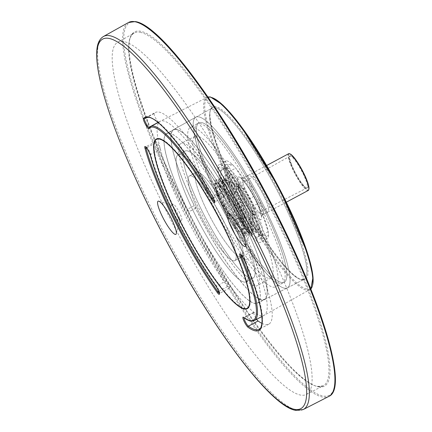 <?xml version="1.0" encoding="UTF-8"?>
<svg xmlns="http://www.w3.org/2000/svg" width="432" height="432" viewBox="0 0 432 432"><rect width="100%" height="100%" fill="white"/><g stroke="black" fill="none" stroke-linecap="round" stroke-linejoin="round"><path stroke-width="0.32" stroke-dasharray="2.16 1.62" d="M156.843 139.19A95.85 17.939 -118.2 0 0 183.033 225.979A95.85 17.939 -118.2 0 0 244.582 308.513A95.85 17.939 -118.2 0 0 247.358 308.178M249.464 305.273A95.85 17.939 -118.2 0 0 217.917 215.212A95.85 17.939 -118.2 0 0 160.429 139.045M247.369 308.621A96.25 18.014 -118.2 0 0 247.547 308.529A96.25 18.014 -118.2 0 0 221.249 221.378A96.25 18.014 -118.2 0 0 159.446 138.499A96.25 18.014 -118.2 0 0 156.654 138.834A96.25 18.014 -118.2 0 0 156.487 138.931M154.391 142.279A96.25 18.014 -118.2 0 0 186.219 232.189A96.25 18.014 -118.2 0 0 243.421 308.507M241.04 217.442A9.007 1.685 -118.2 0 0 240.781 217.469A9.007 1.685 -118.2 0 0 243.243 225.623A9.007 1.685 -118.2 0 0 249.021 233.377A9.007 1.685 -118.2 0 0 249.286 233.345A9.007 1.685 -118.2 0 0 249.491 233.048A9.007 1.685 -118.2 0 0 246.515 224.613A9.007 1.685 -118.2 0 0 241.142 217.463A9.007 1.685 -118.2 0 0 241.04 217.442M242.946 216.421A9.007 1.685 -118.2 0 0 242.687 216.448A9.007 1.685 -118.2 0 0 245.149 224.602A9.007 1.685 -118.2 0 0 250.927 232.357A9.007 1.685 -118.2 0 0 251.192 232.324A9.007 1.685 -118.2 0 0 248.729 224.17A9.007 1.685 -118.2 0 0 242.946 216.421M171.466 205.265A9.007 1.685 -118.2 0 0 171.207 205.297A9.007 1.685 -118.2 0 0 173.664 213.451A9.007 1.685 -118.2 0 0 179.447 221.206A9.007 1.685 -118.2 0 0 179.707 221.173A9.007 1.685 -118.2 0 0 179.912 220.876A9.007 1.685 -118.2 0 0 176.942 212.436A9.007 1.685 -118.2 0 0 171.569 205.292A9.007 1.685 -118.2 0 0 171.466 205.265M173.372 204.244A9.007 1.685 -118.2 0 0 173.113 204.277A9.007 1.685 -118.2 0 0 175.57 212.431A9.007 1.685 -118.2 0 0 181.354 220.18A9.007 1.685 -118.2 0 0 181.613 220.153A9.007 1.685 -118.2 0 0 179.156 211.999A9.007 1.685 -118.2 0 0 173.372 204.244M213.165 197.899L221.816 193.266A5 0.934 -118.2 0 0 224.467 196.56A5 0.934 -118.2 0 0 224.613 196.538A5 0.934 -118.2 0 0 222.691 190.993A120.064 22.469 -118.2 0 0 155.466 112.46A120.064 22.469 -118.2 0 0 154.181 113.508A5 0.934 -118.2 0 0 155.682 118.152A5 0.934 -118.2 0 0 158.809 122.299A5 0.934 -118.2 0 0 158.954 122.283A5 0.934 -118.2 0 0 159.008 122.24A110.057 20.601 -118.2 0 0 160.391 149.202A5 0.934 -118.2 0 0 158.026 144.169A5 0.934 -118.2 0 0 155.677 141.653A5 0.934 -118.2 0 0 155.682 142.922A120.064 22.469 -118.2 0 0 227.583 286.497A5 0.934 -118.2 0 0 229.154 288.085A5 0.934 -118.2 0 0 229.3 288.063A5 0.934 -118.2 0 0 228.771 285.331A5 0.934 -118.2 0 0 226.292 280.816A110.057 20.601 -118.2 0 0 254.248 312.428A110.057 20.601 -118.2 0 0 260.928 315.706A110.057 20.601 -118.2 0 0 264.114 315.322A110.057 20.601 -118.2 0 0 264.173 315.284A110.057 20.601 -118.2 0 0 251.149 251.845A110.057 20.601 -118.2 0 0 221.816 193.266A110.057 20.601 -118.2 0 0 163.377 120.895A110.057 20.601 -118.2 0 0 160.25 121.252A110.057 20.601 -118.2 0 0 160.186 121.279A110.057 20.601 -118.2 0 0 159.008 122.24L149.305 127.435A110.057 20.601 61.8 0 1 150.482 126.479M261.954 323.368A120.064 22.469 -118.2 0 0 265.361 324.556A120.064 22.469 -118.2 0 0 268.839 324.14A120.064 22.469 -118.2 0 0 254.691 254.896A5 0.934 -118.2 0 0 250.56 248.962A5 0.934 -118.2 0 0 251.149 251.845L242.368 256.549M169.501 133.132A96.239 18.014 -118.2 0 0 166.66 133.493A96.239 18.014 -118.2 0 0 193.082 220.747A96.239 18.014 -118.2 0 0 254.799 303.469A96.239 18.014 -118.2 0 0 257.537 303.161A96.239 18.014 -118.2 0 0 235.337 223.976A96.239 18.014 -118.2 0 0 233.566 220.433A96.239 18.014 -118.2 0 0 169.501 133.132M123.622 41.51A199.757 37.39 -118.2 0 0 117.725 42.271A199.757 37.39 -118.2 0 0 172.568 223.382A199.757 37.39 -118.2 0 0 300.677 395.091A199.757 37.39 -118.2 0 0 306.353 394.448A199.757 37.39 -118.2 0 0 252.04 213.808A199.757 37.39 -118.2 0 0 123.622 41.51M254.41 320.517A110.057 20.601 61.8 0 1 251.224 320.9A110.057 20.601 61.8 0 1 244.544 317.628L254.248 312.428A5 0.934 -118.2 0 0 253.8 312.298A5 0.934 -118.2 0 0 254.27 314.901A5 0.934 -118.2 0 0 256.646 319.318M150.277 154.953A0.799 0.61 164.8 0 1 150.687 154.402L160.391 149.202A110.057 20.601 -118.2 0 0 226.292 280.816L216.589 286.011A110.057 20.601 61.8 0 1 150.687 154.402A5 0.934 -118.2 0 0 148.5 149.661A5 0.934 -118.2 0 0 146.113 146.831A5 0.934 -118.2 0 0 145.973 146.853A5 0.934 -118.2 0 0 145.838 147.107M235.337 223.976A2.003 0.373 61.8 0 1 234.052 222.242A2.003 0.373 61.8 0 1 233.512 220.439A2.003 0.373 61.8 0 1 233.566 220.433L238.766 217.647A96.239 18.014 61.8 0 1 240.538 221.189L235.337 223.976M240.538 221.189A2.003 0.373 61.8 0 1 239.252 219.456A2.003 0.373 61.8 0 1 238.712 217.658A2.003 0.373 61.8 0 1 238.766 217.647M239.744 256.927A48.028 8.991 -118.2 0 0 241.758 256.921A48.028 8.991 -118.2 0 0 229.219 214.569A48.028 8.991 -118.2 0 0 198.423 172.249A48.028 8.991 -118.2 0 0 196.409 172.255A48.028 8.991 -118.2 0 0 208.942 214.607A48.028 8.991 -118.2 0 0 239.744 256.927M232.81 260.642A48.028 8.991 -118.2 0 0 234.824 260.636A48.028 8.991 -118.2 0 0 222.286 218.284A48.028 8.991 -118.2 0 0 191.489 175.959A48.028 8.991 -118.2 0 0 189.475 175.964A48.028 8.991 -118.2 0 0 202.014 218.317A48.028 8.991 -118.2 0 0 232.81 260.642M181.159 154.791A72.036 13.484 -118.2 0 0 178.141 154.796A72.036 13.484 -118.2 0 0 196.943 218.327A72.036 13.484 -118.2 0 0 243.14 281.81A72.036 13.484 -118.2 0 0 246.164 281.804A72.036 13.484 -118.2 0 0 227.356 218.273A72.036 13.484 -118.2 0 0 181.159 154.791M188.093 151.081A72.036 13.484 -118.2 0 0 185.069 151.087A72.036 13.484 -118.2 0 0 203.877 214.612A72.036 13.484 -118.2 0 0 250.074 278.095A72.036 13.484 -118.2 0 0 253.093 278.089A72.036 13.484 -118.2 0 0 234.29 214.564A72.036 13.484 -118.2 0 0 188.093 151.081M195.583 208.208L188.649 211.918A96.05 17.977 -118.2 0 0 253.471 302.978A96.05 17.977 -118.2 0 0 257.499 302.972A96.05 17.977 -118.2 0 0 232.427 218.268A96.05 17.977 -118.2 0 0 170.829 133.623A96.05 17.977 -118.2 0 0 166.801 133.628A96.05 17.977 -118.2 0 0 187.369 209.304L194.303 205.594A96.05 17.977 -118.2 0 1 173.734 129.919A96.05 17.977 -118.2 0 1 177.763 129.908A96.05 17.977 -118.2 0 1 239.355 214.553A96.05 17.977 -118.2 0 1 264.433 299.257A96.05 17.977 -118.2 0 1 260.404 299.268A96.05 17.977 -118.2 0 1 195.583 208.208A1.48 0.275 -118.2 0 0 195.637 208.208A1.48 0.275 -118.2 0 0 195.253 206.901A1.48 0.275 -118.2 0 0 194.303 205.594M188.649 211.918A1.48 0.275 -118.2 0 0 188.708 211.918A1.48 0.275 -118.2 0 0 188.32 210.611A1.48 0.275 -118.2 0 0 187.369 209.304M265.334 299.03A96.395 18.041 -118.2 0 0 233.761 203.801A96.395 18.041 -118.2 0 0 173.518 129.638A96.395 18.041 -118.2 0 0 172.827 130.145A96.395 18.041 -118.2 0 0 204.25 225.094A96.395 18.041 -118.2 0 0 264.541 299.592A96.395 18.041 -118.2 0 0 265.334 299.03M288.079 287.361A96.854 18.128 -118.2 0 0 256.36 191.684A96.854 18.128 -118.2 0 0 195.826 117.175A96.854 18.128 -118.2 0 0 195.134 117.682A96.854 18.128 -118.2 0 0 226.703 213.079A96.854 18.128 -118.2 0 0 287.28 287.928A96.854 18.128 -118.2 0 0 288.079 287.361M180.376 143.926A80.671 15.098 -118.2 0 0 206.798 223.614A80.671 15.098 -118.2 0 0 257.213 285.676A80.671 15.098 -118.2 0 0 257.791 285.25A80.671 15.098 -118.2 0 0 231.493 205.794A80.671 15.098 -118.2 0 0 181.04 143.451A80.671 15.098 -118.2 0 0 180.376 143.926M194.373 136.744A80.39 15.044 -118.2 0 0 220.703 216.162A80.39 15.044 -118.2 0 0 270.945 278.003A80.39 15.044 -118.2 0 0 271.517 277.582A80.39 15.044 -118.2 0 0 245.317 198.401A80.39 15.044 -118.2 0 0 195.032 136.274A80.39 15.044 -118.2 0 0 194.373 136.744M189.572 127.98A90.396 16.918 -118.2 0 0 219.105 217.15A90.396 16.918 -118.2 0 0 275.621 286.848A90.396 16.918 -118.2 0 0 276.318 286.346A90.396 16.918 -118.2 0 0 246.785 197.181A90.396 16.918 -118.2 0 0 190.264 127.478A90.396 16.918 -118.2 0 0 189.572 127.98M198.234 123.341A90.396 16.918 -118.2 0 0 227.772 212.506A90.396 16.918 -118.2 0 0 284.288 282.209A90.396 16.918 -118.2 0 0 284.98 281.707A90.396 16.918 -118.2 0 0 255.447 192.537A90.396 16.918 -118.2 0 0 198.931 122.839A90.396 16.918 -118.2 0 0 198.234 123.341M225.974 191.743A28.814 5.395 61.8 0 1 224.192 179.161A28.814 5.395 61.8 0 1 235.84 190.739A28.814 5.395 61.8 0 1 249.62 217.388A28.814 5.395 61.8 0 1 251.402 229.964A28.814 5.395 61.8 0 1 239.755 218.387A28.814 5.395 61.8 0 1 225.974 191.743M228.053 190.631A28.814 5.395 61.8 0 1 226.271 178.049A28.814 5.395 61.8 0 1 237.919 189.626A28.814 5.395 61.8 0 1 251.699 216.275A28.814 5.395 61.8 0 1 253.481 228.852A28.814 5.395 61.8 0 1 241.834 217.274A28.814 5.395 61.8 0 1 228.053 190.631M225.509 210.136L218.403 193.666L216.216 180.263L216.945 179.41L220.099 180.193L223.258 182.92L235.661 199.946L246.413 221.233L249.637 232.902L251.716 233.431L252.272 232.67L249.215 219.731L238.464 198.445L226.06 181.424L219.748 177.914L219.013 178.762L218.662 180.965L221.206 192.164L231.093 213.916L242.633 231.406L246.175 234.765L248.249 235.289L248.81 234.527L245.749 221.589L234.997 200.302L222.593 183.276L216.281 179.766L215.552 180.619L215.201 182.504C215.141 185.414 215.962 189.47 217.658 194.67L225.92 214.218A30.019 5.616 -118.2 0 0 242.449 235.499A30.019 5.616 -118.2 0 0 241.796 222.377A30.019 5.616 -118.2 0 0 226.028 192.548A30.019 5.616 -118.2 0 0 214.623 183.551A30.019 5.616 -118.2 0 0 214.564 183.789L218.203 183.098L230.855 198.655L243.043 222.356L246.17 233.939L244.307 236.099L236.201 227.837L225.509 210.136A32.017 5.994 61.8 0 1 218.074 193.844A32.017 5.994 61.8 0 1 215.201 182.504L215.195 185.819L215.53 183.767L219.132 183.713L221.994 186.176L233.35 201.69L243.2 221.092L246.17 231.757L246.029 232.88L243.675 233.102L240.43 230.008L229.937 214.029L220.957 194.162L218.662 183.967L218.992 181.91L222.599 181.856L225.461 184.318L236.817 199.832L246.667 219.235L249.637 229.9L249.496 231.023L247.136 231.25L243.896 228.155L233.404 212.171L224.419 192.305L222.124 182.11L222.458 180.058L226.066 180.004L228.922 182.461L240.278 197.975L242.638 202.03L250.231 218.3L253.103 229.554L250.274 231.671L248.233 230.407A32.017 5.994 -118.2 0 1 224.91 190.993L234.56 212.058L246.1 229.549L249.637 232.913L249.475 234.171L248.913 234.932L243.297 231.05L231.757 213.559L221.87 191.808L219.677 178.405L220.412 177.557L223.565 178.34L226.724 181.067L239.128 198.094L249.88 219.375L253.103 231.044L252.936 232.313L252.38 233.075L250.204 232.486L248.233 230.407M240.154 220.595A26.012 4.871 61.8 0 1 242.352 231.093A26.012 4.871 61.8 0 1 232.47 223.295A26.012 4.871 61.8 0 1 218.803 197.446A26.012 4.871 61.8 0 1 218.241 186.068A26.012 4.871 61.8 0 1 240.154 220.595M221.357 197.408A24.014 4.493 -118.2 0 0 232.843 219.613A24.014 4.493 -118.2 0 0 242.546 229.257A24.014 4.493 -118.2 0 0 243.097 228.469A24.014 4.493 -118.2 0 0 241.067 218.776A24.014 4.493 -118.2 0 0 220.838 186.905A24.014 4.493 -118.2 0 0 219.872 186.921A24.014 4.493 -118.2 0 0 221.357 197.408M308.891 189.216A20.412 3.818 61.8 0 1 301.136 183.098A20.412 3.818 61.8 0 1 290.417 162.815A20.412 3.818 61.8 0 1 289.975 153.889M288.619 153.738A20.812 3.893 -118.2 0 0 289.904 162.821A20.812 3.893 -118.2 0 0 299.857 182.066A20.812 3.893 -118.2 0 0 308.27 190.426M291.238 163.706A18.409 3.445 -118.2 0 0 306.747 188.136A18.409 3.445 -118.2 0 0 306.347 180.09A18.409 3.445 -118.2 0 0 296.676 161.789A18.409 3.445 -118.2 0 0 289.678 156.276A18.409 3.445 -118.2 0 0 291.238 163.706M305.829 180.095A18.004 3.37 61.8 0 1 306.931 187.958A18.004 3.37 61.8 0 1 306.218 187.969A18.004 3.37 61.8 0 1 291.049 164.074A18.004 3.37 61.8 0 1 289.526 156.811A18.004 3.37 61.8 0 1 289.931 156.222A18.004 3.37 61.8 0 1 297.205 163.426A18.004 3.37 61.8 0 1 305.829 180.095M250.641 213.646A24.014 4.493 61.8 0 1 252.796 222.242A24.014 4.493 61.8 0 1 252.126 224.132A24.014 4.493 61.8 0 1 242.417 214.483A24.014 4.493 61.8 0 1 230.931 192.278A24.014 4.493 61.8 0 1 229.451 181.796A24.014 4.493 61.8 0 1 231.39 182.282A24.014 4.493 61.8 0 1 250.641 213.646M251.338 208.084A16.211 3.035 61.8 0 1 252.796 213.889A16.211 3.035 61.8 0 1 252.342 215.163A16.211 3.035 61.8 0 1 245.786 208.651A16.211 3.035 61.8 0 1 238.037 193.66A16.211 3.035 61.8 0 1 237.038 186.586A16.211 3.035 61.8 0 1 238.345 186.91A16.211 3.035 61.8 0 1 251.338 208.084M253.071 207.155A16.211 3.035 61.8 0 1 254.075 214.234A16.211 3.035 61.8 0 1 252.763 213.905A16.211 3.035 61.8 0 1 239.771 192.731A16.211 3.035 61.8 0 1 238.313 186.932A16.211 3.035 61.8 0 1 238.766 185.657A16.211 3.035 61.8 0 1 245.322 192.17A16.211 3.035 61.8 0 1 253.071 207.155M253.8 207.301A17.01 3.186 61.8 0 1 254.842 214.731A17.01 3.186 61.8 0 1 253.476 214.38A17.01 3.186 61.8 0 1 239.841 192.164A17.01 3.186 61.8 0 1 238.313 186.073A17.01 3.186 61.8 0 1 238.783 184.739A17.01 3.186 61.8 0 1 245.651 191.549A17.01 3.186 61.8 0 1 253.8 207.301M259.292 218.327A38.021 7.117 61.8 0 1 261.641 234.927A38.021 7.117 61.8 0 1 246.267 219.65A38.021 7.117 61.8 0 1 228.085 184.491A38.021 7.117 61.8 0 1 225.736 167.891A38.021 7.117 61.8 0 1 241.105 183.168A38.021 7.117 61.8 0 1 259.292 218.327M255.479 220.369A38.021 7.117 61.8 0 1 257.828 236.968A38.021 7.117 61.8 0 1 242.455 221.692A38.021 7.117 61.8 0 1 224.273 186.532A38.021 7.117 61.8 0 1 221.924 169.933A38.021 7.117 61.8 0 1 237.292 185.209A38.021 7.117 61.8 0 1 255.479 220.369M230.731 181.742L224.878 168.021A44.026 8.24 61.8 0 1 224.527 164.381L232.319 164.468A44.026 8.24 61.8 0 1 235.705 168.14L253.984 196.322A44.026 8.24 61.8 0 1 257.72 203.639L263.579 217.361L268.207 231.741A44.026 8.24 61.8 0 1 268.558 235.381L260.766 235.294A44.026 8.24 61.8 0 1 257.38 231.622L239.101 203.434A44.026 8.24 61.8 0 1 235.364 196.123L230.731 181.742M250.312 229.295L253.001 230.985L250.312 229.295A32.017 5.994 61.8 0 1 226.735 189.205A32.017 5.994 61.8 0 1 224.759 175.225A32.017 5.994 61.8 0 1 237.703 188.093A32.017 5.994 61.8 0 1 253.017 217.696A32.017 5.994 61.8 0 1 255.89 229.041L255.739 230.812L255.177 231.574L258.806 229.635A32.017 5.994 61.8 0 1 245.862 216.772A32.017 5.994 61.8 0 1 230.548 187.164A32.017 5.994 61.8 0 1 228.571 173.183A32.017 5.994 61.8 0 1 241.515 186.046A32.017 5.994 61.8 0 1 256.824 215.654A32.017 5.994 61.8 0 1 258.806 229.635M253.001 230.985L255.177 231.574M250.198 232.486L250.274 231.671M225.92 214.218L217.49 196.02C215.287 190.237 214.315 186.165 214.564 183.789M217.49 196.02L215.195 185.819M255.89 229.041C255.776 231.552 254.599 232.06 252.353 230.553L253.103 231.055M224.91 190.993L222.124 179.82L228.598 180.781L242.638 202.03M251.057 207.209L261.544 235.31A44.026 8.24 -118.2 0 1 261.895 238.95L254.102 238.864A44.026 8.24 -118.2 0 1 250.711 235.192L232.432 207.004A44.026 8.24 -118.2 0 1 228.695 199.692L218.209 171.59A44.026 8.24 -118.2 0 1 217.858 167.951L225.65 168.037A44.026 8.24 -118.2 0 1 229.041 171.709L247.32 199.897A44.026 8.24 -118.2 0 1 251.057 207.209L257.72 203.639M268.207 231.741L261.544 235.31M253.984 196.322L247.32 199.897M229.041 171.709L235.705 168.14M232.319 164.468L225.65 168.037M217.858 167.951L224.527 164.381M224.878 168.021L218.209 171.59M228.695 199.692L235.364 196.123M239.101 203.434L232.432 207.004M250.711 235.192L257.38 231.622M260.766 235.294L254.102 238.864M261.895 238.95L268.558 235.381M233.437 260.804A48.028 8.991 61.8 0 1 202.597 219.451A48.028 8.991 61.8 0 1 189.475 175.964A48.028 8.991 61.8 0 1 190.868 175.797A48.028 8.991 61.8 0 1 221.702 217.15A48.028 8.991 61.8 0 1 234.824 260.636A48.028 8.991 61.8 0 1 233.437 260.804M240.365 257.089A48.028 8.991 61.8 0 1 209.531 215.741A48.028 8.991 61.8 0 1 196.409 172.255A48.028 8.991 61.8 0 1 197.797 172.087A48.028 8.991 61.8 0 1 228.636 213.435A48.028 8.991 61.8 0 1 241.758 256.921A48.028 8.991 61.8 0 1 240.365 257.089M187.153 150.833A72.036 13.484 61.8 0 1 233.41 212.863A72.036 13.484 61.8 0 1 253.093 278.089A72.036 13.484 61.8 0 1 251.008 278.343A72.036 13.484 61.8 0 1 204.752 216.313A72.036 13.484 61.8 0 1 185.069 151.087A72.036 13.484 61.8 0 1 187.153 150.833M180.225 154.548A72.036 13.484 61.8 0 1 226.481 216.572A72.036 13.484 61.8 0 1 246.164 281.804A72.036 13.484 61.8 0 1 244.075 282.053A72.036 13.484 61.8 0 1 197.818 220.028A72.036 13.484 61.8 0 1 178.141 154.796A72.036 13.484 61.8 0 1 180.225 154.548M219.586 164.473A44.026 8.24 -118.2 0 0 219.089 164.641A44.026 8.24 -118.2 0 0 231.962 206.123A44.026 8.24 -118.2 0 0 260.167 242.428A44.026 8.24 -118.2 0 0 260.663 242.26A44.026 8.24 -118.2 0 0 247.79 200.777A44.026 8.24 -118.2 0 0 219.586 164.473M226.255 160.904A44.026 8.24 -118.2 0 0 225.758 161.071A44.026 8.24 -118.2 0 0 238.631 202.554A44.026 8.24 -118.2 0 0 266.83 238.858A44.026 8.24 -118.2 0 0 267.327 238.685A44.026 8.24 -118.2 0 0 254.453 197.208A44.026 8.24 -118.2 0 0 226.255 160.904M248.665 175.181A20.812 3.893 -118.2 0 0 248.432 175.262A20.812 3.893 -118.2 0 0 254.518 194.87A20.812 3.893 -118.2 0 0 267.845 212.031A20.812 3.893 -118.2 0 0 268.083 211.95A20.812 3.893 -118.2 0 0 261.997 192.343A20.812 3.893 -118.2 0 0 248.665 175.181M286.232 288.247A96.827 18.122 -118.2 0 0 287.275 287.906A96.827 18.122 -118.2 0 0 259.087 196.787A96.827 18.122 -118.2 0 0 196.981 116.797A96.827 18.122 -118.2 0 0 195.836 117.196A96.827 18.122 -118.2 0 0 224.284 208.543A96.827 18.122 -118.2 0 0 286.232 288.247M303.037 279.628A97.168 18.187 -118.2 0 0 304.079 279.288A97.168 18.187 -118.2 0 0 275.794 187.855A97.168 18.187 -118.2 0 0 213.473 107.584A97.168 18.187 -118.2 0 0 212.328 107.984A97.168 18.187 -118.2 0 0 240.867 199.643A97.168 18.187 -118.2 0 0 303.037 279.628M283.268 282.55A90.396 16.918 -118.2 0 0 284.288 282.209A90.396 16.918 -118.2 0 0 257.855 197.035A90.396 16.918 -118.2 0 0 199.946 122.494A90.396 16.918 -118.2 0 0 198.931 122.839A90.396 16.918 -118.2 0 0 225.364 208.008A90.396 16.918 -118.2 0 0 283.268 282.55M281.534 283.478A90.396 16.918 -118.2 0 0 282.555 283.138A90.396 16.918 -118.2 0 0 256.122 197.964A90.396 16.918 -118.2 0 0 198.218 123.422A90.396 16.918 -118.2 0 0 197.197 123.768A90.396 16.918 -118.2 0 0 223.63 208.937A90.396 16.918 -118.2 0 0 281.534 283.478M303.237 409.541A211.588 39.604 61.8 0 1 297.227 410.216A211.588 39.604 61.8 0 1 161.53 228.339A211.588 39.604 61.8 0 1 103.442 36.499M140.119 32.297A200.092 37.449 61.8 0 1 268.753 204.881A200.092 37.449 61.8 0 1 323.158 385.83A200.092 37.449 61.8 0 1 317.477 386.467A200.092 37.449 61.8 0 1 189.146 214.472A200.092 37.449 61.8 0 1 134.217 33.059A200.092 37.449 61.8 0 1 140.119 32.297M318.514 386.813A200.896 37.6 -118.2 0 0 276.043 217.166A200.896 37.6 -118.2 0 0 140.449 31.228A200.896 37.6 -118.2 0 0 182.914 200.869A200.896 37.6 -118.2 0 0 318.514 386.813M333.844 389.016A211.297 39.55 61.8 0 1 323.12 396.02A211.297 39.55 61.8 0 1 180.5 200.448A211.297 39.55 61.8 0 1 135.837 22.016A211.297 39.55 61.8 0 1 137.489 22.399M128.515 22.491A212.101 39.695 -118.2 0 0 186.743 214.79A212.101 39.695 -118.2 0 0 322.774 397.105A212.101 39.695 -118.2 0 0 328.795 396.43M312.428 285.574A108.329 20.277 61.8 0 1 306.947 289.116A108.329 20.277 61.8 0 1 233.825 188.849A108.329 20.277 61.8 0 1 210.929 97.367A108.329 20.277 61.8 0 1 211.723 97.551M207.943 96.995A109.129 20.423 -118.2 0 0 206.793 97.373A109.129 20.423 -118.2 0 0 236.466 196.063A109.129 20.423 -118.2 0 0 306.617 290.185A109.129 20.423 -118.2 0 0 309.841 289.775A109.129 20.423 -118.2 0 0 310.797 289.024M215.195 107.617A97.168 18.187 61.8 0 1 277.657 191.419A97.168 18.187 61.8 0 1 304.079 279.288A97.168 18.187 61.8 0 1 301.32 279.601A97.168 18.187 61.8 0 1 239.004 196.079A97.168 18.187 61.8 0 1 212.328 107.984A97.168 18.187 61.8 0 1 215.195 107.617M302.351 279.941A97.967 18.333 -118.2 0 0 281.642 197.213A97.967 18.333 -118.2 0 0 215.519 106.542A97.967 18.333 -118.2 0 0 236.228 189.27A97.967 18.333 -118.2 0 0 302.351 279.941M158.954 122.283L149.083 127.613A0.799 0.783 -139.4 0 1 149.305 127.435A5 0.934 -118.2 0 1 149.251 127.478A5 0.934 -118.2 0 1 149.186 127.499M222.691 190.993L212.987 196.187A120.064 22.469 -118.2 0 0 149.234 117.239A120.064 22.469 -118.2 0 0 145.762 117.661L155.466 112.46M254.691 254.896L244.987 260.096A5 0.934 -118.2 0 0 241.002 254.14A5 0.934 -118.2 0 0 240.856 254.162A5 0.934 -118.2 0 0 240.721 254.416M243.772 317.59A0.799 0.734 125.7 0 0 244.544 317.628A5 0.934 -118.2 0 0 244.242 317.477A5 0.934 -118.2 0 0 244.096 317.493A5 0.934 -118.2 0 0 243.967 317.731M214.623 201.706A5 0.934 -118.2 0 0 214.763 201.755A5 0.934 -118.2 0 0 214.909 201.739A5 0.934 -118.2 0 0 212.987 196.187L212.366 196.409M219.31 293.231A5 0.934 -118.2 0 0 219.451 293.279A5 0.934 -118.2 0 0 219.596 293.263A5 0.934 -118.2 0 0 219.067 290.525A5 0.934 -118.2 0 0 216.589 286.011A0.799 0.443 144.6 0 1 215.908 286.087M268.839 324.14L259.135 329.335A120.064 22.469 -118.2 0 0 244.987 260.096A0.799 0.34 -23 0 0 244.523 260.582M227.583 286.497L218.689 291.26M155.682 142.922L146.497 147.841M154.181 113.508L147.209 117.239M239.684 187.52A24.116 4.514 -118.2 0 0 256.478 216.729A24.116 4.514 -118.2 0 0 259.481 208.985A24.116 4.514 -118.2 0 0 242.687 179.777A24.116 4.514 -118.2 0 0 239.684 187.52M261.533 205.686A20.812 3.893 61.8 0 1 262.818 214.769A20.812 3.893 61.8 0 1 254.405 206.41A20.812 3.893 61.8 0 1 244.453 187.164A20.812 3.893 61.8 0 1 243.167 178.081A20.812 3.893 61.8 0 1 251.581 186.44A20.812 3.893 61.8 0 1 261.533 205.686M238.464 176.899A24.116 4.514 -118.2 0 0 244.895 199.049A24.116 4.514 -118.2 0 0 260.696 219.607A24.116 4.514 -118.2 0 0 254.264 197.456A24.116 4.514 -118.2 0 0 238.464 176.899M262.586 214.85A20.812 3.893 -118.2 0 0 262.818 214.769A20.812 3.893 -118.2 0 0 256.732 195.161A20.812 3.893 -118.2 0 0 243.405 178A20.812 3.893 -118.2 0 0 243.167 178.081A20.812 3.893 -118.2 0 0 249.253 197.689A20.812 3.893 -118.2 0 0 262.586 214.85M156.654 138.834L156.308 139.023M306.353 394.448L323.158 385.83L317.957 386.397C297.383 384.523 242.719 313.74 197.78 229.435C145.778 134.784 116.1 38.983 134.217 33.059L117.725 42.271M310.808 289.057L264.173 315.284M257.537 303.161L304.079 279.288L301.801 279.526C292.189 278.802 265.307 244.258 243.486 203.191C217.976 157.14 203.969 110.03 212.328 107.984L166.66 133.493M155.677 141.653L145.622 146.912M250.56 248.962L240.505 254.221M253.8 312.298L243.691 317.542M242.687 216.448L240.781 217.469M173.113 204.277L171.207 205.297M224.613 196.538L214.65 202.046M229.3 288.063L219.332 293.571M207.927 96.968L160.25 121.252M264.114 315.322L261.889 316.51M160.186 121.279L157.961 122.472M181.613 220.153L179.707 221.173M171.569 205.292L158.841 201.188M179.912 220.876L176.278 233.744M251.192 232.324L249.286 233.345M241.142 217.463L228.415 213.359M249.491 233.048L245.851 245.916M247.547 308.529L247.196 308.718M238.712 217.658L233.512 220.439M241.758 256.921L234.824 260.636L241.758 256.921M196.409 172.255L189.475 175.964L196.409 172.255M185.069 151.087L178.141 154.796L185.069 151.087M257.499 302.972L264.433 299.257M166.801 133.628L173.734 129.919M253.093 278.089L246.164 281.804L253.093 278.089M195.637 208.208L188.708 211.918M173.518 129.638L195.826 117.175M270.945 278.003L257.213 285.676M282.555 283.138L275.621 286.848M197.197 123.768L190.264 127.478M195.032 136.274L181.04 143.451M264.541 299.592L287.28 287.928M224.192 179.161L226.271 178.049M248.432 175.262L243.167 178.081L240.926 178.297C240.759 176.029 255.501 196.187 259.427 208.867C261.209 214.547 261.868 217.096 261.398 216.513L262.818 214.769L286.313 202.187M242.449 235.499L244.307 236.099M243.097 228.469L242.352 231.093M306.218 187.969L306.747 188.136M242.546 229.257L252.126 224.132M252.796 213.889L252.796 222.242M252.342 215.163L254.075 214.234M252.763 213.905L253.476 214.38M254.842 214.731L306.931 187.958M268.083 211.95L262.818 214.769L261.398 216.513L260.912 213.462L258.201 205.783L253.73 196.436L248.162 187.018L243.248 180.446L240.926 178.297L243.167 178.081L266.663 165.494M257.828 236.968L261.641 234.927M219.748 177.914L220.412 177.557M216.281 179.766L216.945 179.41M248.249 235.289L248.913 234.932M224.759 175.225L228.571 173.183M251.716 233.431L252.38 233.075M253.103 231.044L253.103 229.554M223.565 178.34L226.066 180.004M247.136 231.25L249.637 232.913L249.637 229.9M220.099 180.193L222.599 181.856M246.17 233.939L246.17 231.757M218.203 183.098L219.132 183.713M243.675 233.102L246.175 234.765M218.662 183.967L218.662 180.965M222.124 182.11L222.124 179.82M221.924 169.933L225.736 167.891M238.783 184.739L289.931 156.222M238.313 186.932L238.313 186.073M237.038 186.586L238.766 185.657M238.345 186.91L231.39 182.282M219.872 186.921L229.451 181.796M289.526 156.811L289.678 156.276M220.838 186.905L218.241 186.068M251.402 229.964L253.481 228.852M225.758 161.071L219.089 164.641M287.275 287.906L304.079 279.288M195.836 117.196L212.328 107.984M267.327 238.685L260.663 242.26"/><path stroke-width="0.65" d="M247.007 308.362A95.85 17.939 -118.2 0 0 220.822 221.573A95.85 17.939 -118.2 0 0 159.273 139.039A95.85 17.939 -118.2 0 0 156.497 139.374A95.85 17.939 -118.2 0 0 182.687 226.168A95.85 17.939 -118.2 0 0 244.231 308.696A95.85 17.939 -118.2 0 0 247.007 308.362L247.358 308.178A95.85 17.939 -118.2 0 0 249.464 305.273M160.429 139.045A95.85 17.939 -118.2 0 0 159.619 138.856A95.85 17.939 -118.2 0 0 156.843 139.19L156.497 139.374M159.095 138.683A96.25 18.014 -118.2 0 0 156.308 139.023A96.25 18.014 -118.2 0 0 182.606 226.174A96.25 18.014 -118.2 0 0 244.409 309.053A96.25 18.014 -118.2 0 0 247.196 308.718A96.25 18.014 -118.2 0 0 220.898 221.562A96.25 18.014 -118.2 0 0 159.095 138.683M156.487 138.931A96.25 18.014 -118.2 0 0 154.391 142.279M243.421 308.507A96.25 18.014 -118.2 0 0 244.755 308.869A96.25 18.014 -118.2 0 0 247.369 308.621M228.204 213.311A18.808 3.521 -118.2 0 0 232.178 229.192A18.808 3.521 -118.2 0 0 244.879 246.602A18.808 3.521 -118.2 0 0 245.851 245.916A18.808 3.521 -118.2 0 0 239.647 228.296A18.808 3.521 -118.2 0 0 228.415 213.359A18.808 3.521 -118.2 0 0 228.204 213.311M158.63 201.134A18.808 3.521 -118.2 0 0 162.605 217.021A18.808 3.521 -118.2 0 0 175.3 234.43A18.808 3.521 -118.2 0 0 176.278 233.744A18.808 3.521 -118.2 0 0 170.068 216.119A18.808 3.521 -118.2 0 0 158.841 201.188A18.808 3.521 -118.2 0 0 158.63 201.134M256.646 319.318A5 0.934 -118.2 0 0 258.077 320.987A120.064 22.469 -118.2 0 0 261.954 323.368M289.451 153.722L289.975 153.889A20.412 3.818 61.8 0 1 307.168 180.976A20.412 3.818 61.8 0 1 308.891 189.216L308.745 189.74A20.812 3.893 -118.2 0 0 306.985 181.343A20.812 3.893 -118.2 0 0 289.451 153.722A20.812 3.893 -118.2 0 0 288.619 153.738L266.663 165.494M286.313 202.187L308.27 190.426A20.812 3.893 -118.2 0 0 308.745 189.74M294.64 409.358A209.59 39.226 -118.2 0 0 250.333 232.373A209.59 39.226 -118.2 0 0 108.869 38.383A209.59 39.226 -118.2 0 0 153.171 215.368A209.59 39.226 -118.2 0 0 294.64 409.358M109.685 35.699A211.588 39.604 61.8 0 1 245.705 218.198A211.588 39.604 61.8 0 1 303.237 409.541L328.795 396.43A212.101 39.695 -118.2 0 0 271.123 204.628A212.101 39.695 -118.2 0 0 134.773 21.686A212.101 39.695 -118.2 0 0 128.515 22.491L103.442 36.499A211.588 39.604 61.8 0 1 109.685 35.699M137.489 22.399A211.297 39.55 61.8 0 1 264.341 190.35A211.297 39.55 61.8 0 1 333.844 389.016M211.723 97.551A108.329 20.277 61.8 0 1 276.809 183.67A108.329 20.277 61.8 0 1 312.428 285.574M310.797 289.024A109.129 20.423 -118.2 0 0 278.402 188.001A109.129 20.423 -118.2 0 0 209.893 97.027A109.129 20.423 -118.2 0 0 207.943 96.995M212.366 196.376L212.366 196.409C187.267 152.28 159.57 118.406 148.743 117.32L145.762 117.661A120.064 22.469 -118.2 0 0 144.477 118.703A0.799 0.783 -139.4 0 1 143.397 118.379A120.863 22.621 61.8 0 1 148.187 116.905A120.863 22.621 61.8 0 1 212.366 196.376A5.805 1.085 61.8 0 1 214.715 202.667A5.805 1.085 61.8 0 1 211.345 199.017A109.258 20.45 -118.2 0 0 153.333 127.175A109.258 20.45 -118.2 0 0 148.997 128.509A0.799 0.783 -139.4 0 1 149.083 127.613L150.482 126.479A110.057 20.601 61.8 0 1 153.673 126.095A110.057 20.601 61.8 0 1 212.112 198.466A5 0.934 -118.2 0 0 214.623 201.706M145.838 147.107A5 0.934 -118.2 0 0 145.978 148.122A0.799 0.61 164.8 0 1 144.909 147.987A5.805 1.085 61.8 0 1 145.066 146.497A5.805 1.085 61.8 0 1 147.836 149.78A5.805 1.085 61.8 0 1 150.368 155.277A109.258 20.45 -118.2 0 0 215.795 285.93A5.805 1.085 61.8 0 1 219.348 293.171A5.805 1.085 61.8 0 1 217.285 292.518A120.863 22.621 61.8 0 1 144.909 147.987M240.721 254.416A5 0.934 -118.2 0 0 241.445 257.045A110.057 20.601 61.8 0 1 254.41 320.517L261.889 316.51M240.467 257.17A5.805 1.085 61.8 0 1 239.949 253.805A5.805 1.085 61.8 0 1 244.582 260.712A120.863 22.621 61.8 0 1 247.984 327.24A5.805 1.085 61.8 0 1 244.15 321.484A5.805 1.085 61.8 0 1 243.194 317.142A5.805 1.085 61.8 0 1 243.545 317.315A109.258 20.45 -118.2 0 0 240.467 257.17A0.799 0.34 -23 0 0 241.445 257.045L242.368 256.549M243.967 317.731A5 0.934 -118.2 0 0 245.495 322.078A5 0.934 -118.2 0 0 248.373 326.182A0.799 0.734 125.7 0 0 247.984 327.24M147.209 117.239L144.477 118.703A5 0.934 -118.2 0 0 145.978 123.352A5 0.934 -118.2 0 0 149.105 127.499A5 0.934 -118.2 0 0 149.186 127.499M258.077 320.987L248.373 326.182A120.064 22.469 -118.2 0 0 255.658 329.756A120.064 22.469 -118.2 0 0 259.135 329.335C260.264 327.548 260.248 330.88 261.938 323.519C262.937 311.747 257.137 290.79 244.534 260.653A0.799 0.34 -23 0 0 244.582 260.712M148.997 128.509A5.805 1.085 61.8 0 1 145.438 124.324A5.805 1.085 61.8 0 1 143.397 118.379M218.689 291.26L217.879 291.692A5 0.934 -118.2 0 0 219.31 293.231M146.497 147.841L145.978 148.122A120.064 22.469 -118.2 0 0 217.879 291.692A0.799 0.443 144.6 0 0 217.285 292.518M213.165 197.899L211.345 199.017M243.545 317.315A0.799 0.734 125.7 0 0 243.772 317.59C248.173 320.83 251.716 321.802 254.41 320.517M244.523 260.582A0.799 0.34 -23 0 0 244.534 260.653C242.044 256.003 240.683 253.854 240.451 254.21L240.505 254.221M150.368 155.277A0.799 0.61 164.8 0 1 150.277 154.953M103.442 36.499C99.409 39.004 97.195 43.767 96.8 50.792C96.163 59.929 97.929 72.522 102.103 88.571C112.05 127.316 136.609 185.447 166.752 241.677C214.623 331.517 271.636 407.381 296.028 410.4L303.237 409.541M128.515 22.491L135.281 21.6C158.647 24.181 216.297 100.073 264.184 190.026C318.071 290.023 350.006 388.093 328.795 396.43M207.927 96.968L210.373 96.952L222.993 105.122L240.127 124.983L279.239 188.222L307.8 254.086L313.038 276.939L310.808 289.057M157.961 122.472L150.482 126.479M145.622 146.912L145.568 146.896C147.047 148.171 148.624 150.908 150.287 155.115C159.089 188.795 189.389 249.291 215.838 286.022C218.128 289.748 219.294 292.264 219.332 293.571L219.596 293.263M212.366 196.409C213.991 199.535 214.753 201.415 214.65 202.046L214.909 201.739"/></g></svg>
